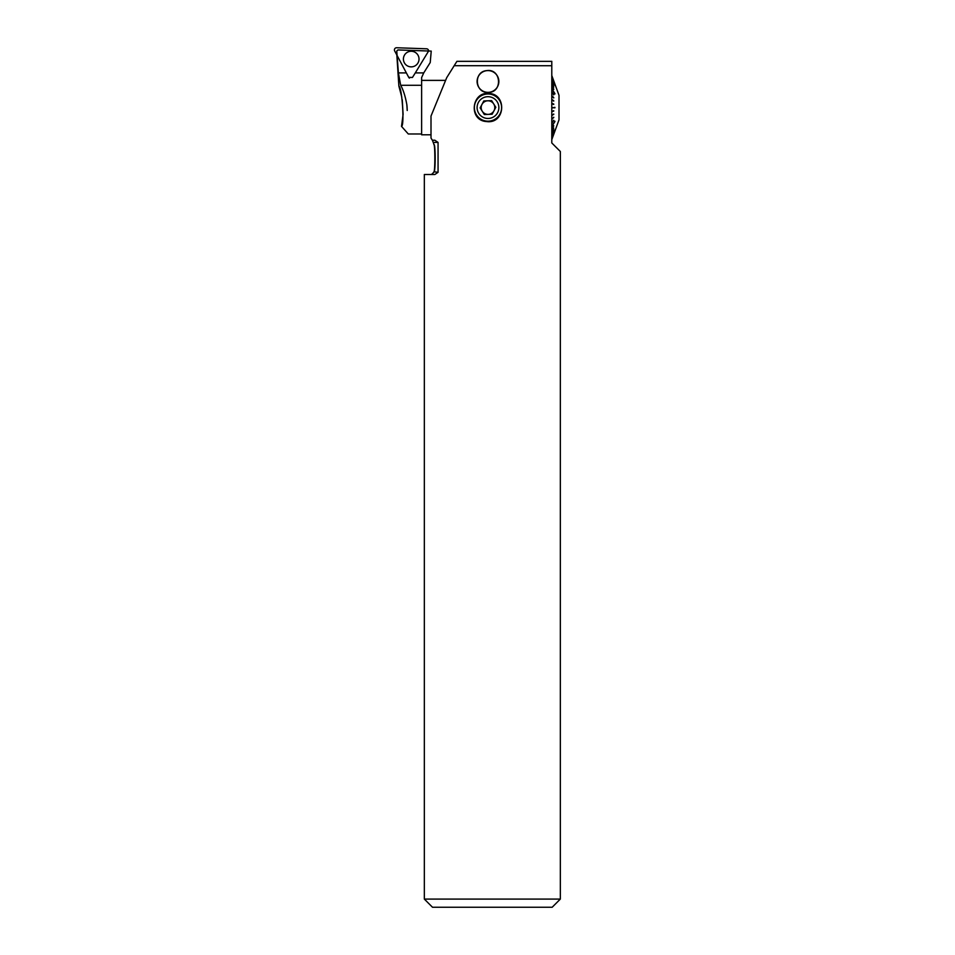 <?xml version="1.0" encoding="UTF-8"?>
<svg xmlns="http://www.w3.org/2000/svg" width="955" height="955" viewBox="0 0 955 955"><rect width="100%" height="100%" fill="white"/><g stroke="black" fill="none" stroke-linecap="round" stroke-linejoin="round"><path stroke-width="1.43" d="M396.838 54.996L398.88 86.225C402.019 86.738 404.657 125.857 401.518 126.382L403.094 114.385M403.094 114.397L402.258 99.678M401.792 97.147L398.975 86.487M400.682 85.282L398.402 72.914L406.364 72.914L408.716 77.331L412.453 77.462L415.294 72.914L412.453 77.462L415.294 72.914L423.733 72.914L421.621 77.558L421.621 85.282L400.682 85.282C403.261 89.818 405.326 96.276 406.842 104.68L407.033 106.363M415.294 72.914L428.628 51.009L397.925 49.947L396.755 51.033L398.402 72.914M407.045 106.518L407.224 110.494C408.609 140.922 408.609 140.922 407.224 110.494C400.432 132.733 400.432 132.733 407.224 110.494L406.842 104.68M409.444 78.131A2.161 2.161 0 0 1 408.716 77.331L394.666 50.925A2.161 2.161 0 0 1 396.647 47.75L426.551 48.789A2.161 2.161 0 0 1 428.628 51.009L431.23 51.104L430.228 62.529L423.733 72.914M408.716 77.331L397.101 55.497M410.948 66.862A7.807 7.807 0 0 1 404.598 54.924A7.807 7.807 0 0 1 418.111 55.402A7.807 7.807 0 0 1 410.948 66.862M560.334 899.085L552.169 907.25L432.496 907.25L424.33 899.085L560.334 899.085L560.334 151.487L551.787 142.952L551.787 65.728L454.174 65.704L456.92 61.335L551.823 61.347M551.787 65.704L551.787 61.323M454.174 65.728L446.713 77.665L431.003 116.068L431.003 138.045L432.352 140.23L434.859 140.23L438.058 142.402L438.058 172.318L434.859 174.502L424.33 174.502L424.33 899.085M485.295 121.44C468.32 119.124 471.949 91.322 489.008 93.506C506.58 93.9 505.541 122.598 487.981 121.703L485.295 121.44M486.692 70.634C501.447 68.247 502.927 93.017 487.981 92.396C474.731 93.124 473.429 71.494 486.692 70.634L486.692 70.634M432.472 140.421L434.012 144.575C435.552 143.716 435.552 172.616 434.012 171.781L438.058 172.318M433.88 171.781C435.146 172.628 435.146 143.739 433.88 144.575M487.981 121.19A13.597 13.597 0 0 1 476.199 100.788A13.597 13.597 0 0 1 499.763 100.788A13.597 13.597 0 0 1 487.981 121.19M493.735 103.964A6.804 6.804 0 0 1 488.232 114.385A6.804 6.804 0 0 1 481.965 104.417A6.804 6.804 0 0 1 494.786 107.593M493.998 110.768A6.804 6.804 0 0 1 488.232 114.385M495.824 107.294L491.646 100.645L483.803 100.944L480.138 107.879L484.316 114.528L492.159 114.23L495.824 107.294M478.36 102.507A10.875 10.875 0 0 0 488.387 118.456A10.875 10.875 0 0 0 497.197 101.791A10.875 10.875 0 0 0 478.36 102.507M495.645 73.75A10.875 10.875 0 0 0 477.464 78.704A10.875 10.875 0 0 0 490.846 91.967A10.875 10.875 0 0 0 495.645 73.75A10.875 10.875 0 0 1 493.449 90.88A10.875 10.875 0 0 1 477.476 84.303A10.875 10.875 0 0 1 495.645 73.75M551.787 99.618L553.733 100.741A78.107 71.088 124.3 0 1 553.733 101.135L551.787 99.809M551.787 95.882L553.733 97.565A78.107 68.247 135.3 0 1 553.733 97.935L551.787 95.978M553.494 94.581L553.733 94.533A78.107 64.319 142.9 0 1 553.733 94.891L551.787 92.313M551.787 88.899L554.927 93.96A68.569 52.131 -31.8 0 0 554.927 93.638L554.748 93.674M553.602 89.185L553.733 89.149A78.107 53.504 152 0 1 553.733 89.448L551.787 85.783M553.625 86.893L553.733 86.869A78.107 46.783 154.7 0 1 553.733 87.132L551.787 83.013M553.649 84.947L553.733 84.911A78.107 39.322 156.7 0 1 553.733 85.138L551.787 80.626M553.673 83.348L553.733 83.324A78.107 31.252 158.1 0 1 553.733 83.491L551.787 78.656M551.787 77.152L554.927 85.341A68.569 19.912 -20.9 0 0 554.927 85.21L554.879 85.234M551.787 76.054L553.733 81.306A78.107 13.752 159.7 0 1 553.733 81.378L551.787 76.125M553.733 80.912L553.733 80.9A78.107 4.608 160 0 1 553.733 80.936L551.787 75.6M553.733 134.273A78.107 4.608 20 0 0 553.733 134.237L551.787 139.609M551.787 139.048L553.733 133.796A78.107 13.752 20.3 0 1 553.733 133.879L551.787 139.12M554.879 129.94L554.927 129.964A68.569 19.912 -159.1 0 0 554.927 129.832L551.787 138.021M553.673 131.838L551.787 136.684M551.787 136.517L553.733 131.683A78.107 31.252 21.9 0 1 553.733 131.85M553.649 130.238L551.787 134.774M551.787 134.56L553.733 130.035A78.107 39.322 23.3 0 1 553.733 130.262M553.625 128.28L551.787 132.423M551.787 132.16L553.733 128.042A78.107 46.783 25.3 0 1 553.733 128.304M553.602 125.988L551.787 129.689M551.787 129.391L553.733 125.726A78.107 53.504 28 0 1 553.733 126.024M554.748 121.5L554.927 121.536A68.569 52.131 -148.2 0 0 554.927 121.213L551.787 126.275M553.494 120.593L551.787 123.219M551.787 122.861L553.733 120.282A78.107 64.319 37.1 0 1 553.733 120.64M553.482 117.489L551.787 119.578M551.787 119.208L553.733 117.238A78.107 68.247 44.7 0 1 553.733 117.608M553.482 114.206L551.787 115.758M551.787 115.364L553.733 114.039A78.107 71.088 55.7 0 1 553.733 114.433M553.482 110.828L551.787 111.807M551.787 111.401L553.733 110.732A78.107 72.819 71 0 1 553.733 111.138M551.787 103.462L553.733 104.035A78.107 72.819 109 0 1 553.733 104.441L551.787 103.773M551.787 139.657L559.009 119.841L559.009 95.333L551.787 75.517M554.927 107.796A68.569 64.427 -90 0 0 554.927 107.378L551.787 107.796L554.676 107.796M551.787 111.711L553.482 111.126M551.787 115.567L553.482 114.409M551.787 119.291L553.482 117.584M554.927 121.536L551.787 126.597M554.927 129.964L551.787 138.153M553.733 134.237L551.787 139.573M553.733 80.9L551.787 75.576M554.927 85.21L551.787 77.021M553.733 83.324L551.787 78.489M553.733 84.911L551.787 80.399M553.733 86.869L551.787 82.751M553.733 89.149L551.787 85.484M554.927 93.638L551.787 88.576M553.733 94.533L551.787 91.955M553.733 97.565L551.787 95.596M553.733 100.741L551.787 99.416M553.733 104.035L551.787 103.367M431.003 134.786L421.621 134.786L421.621 80.387L445.603 80.387M433.749 142.402L438.058 142.402M421.621 133.975L408.286 133.975L401.518 126.382M433.749 172.318L431.565 174.502"/></g></svg>
